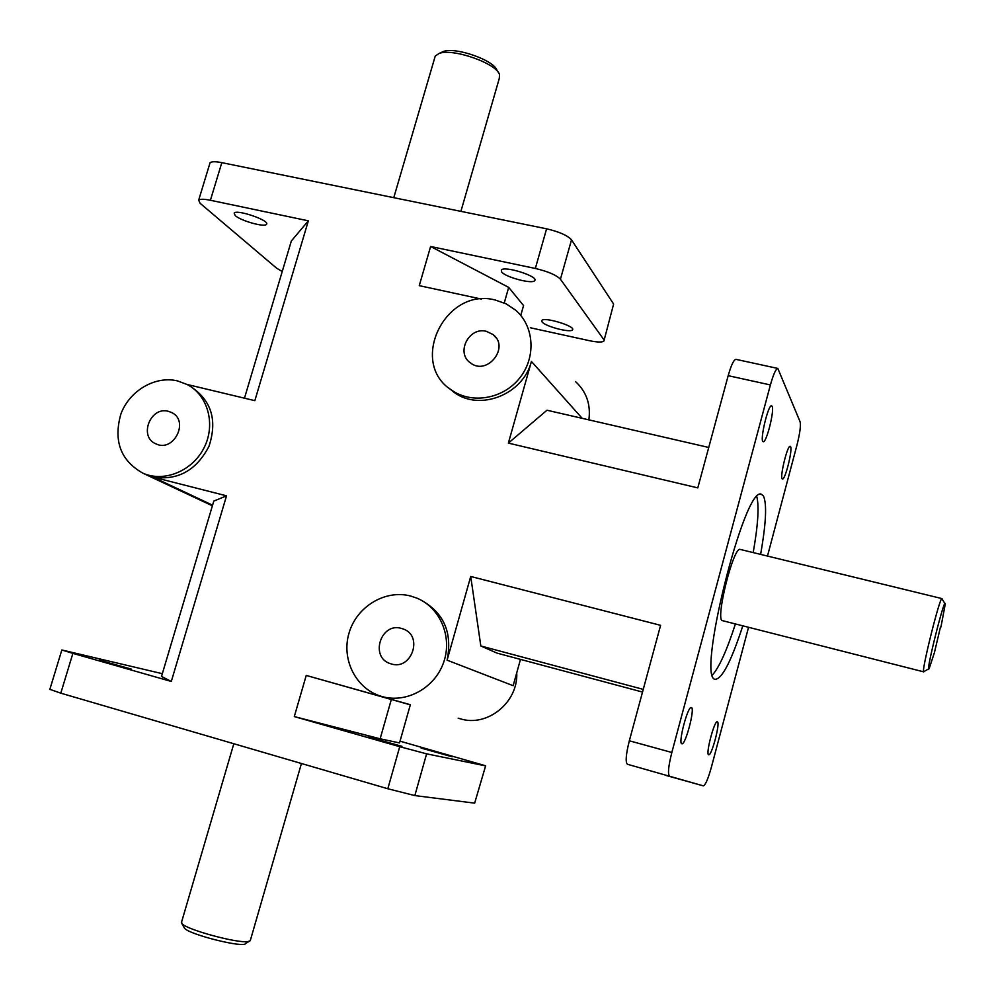 <?xml version="1.0" encoding="UTF-8"?>
<svg xmlns="http://www.w3.org/2000/svg" width="995" height="995" viewBox="0 0 995 995"><rect width="100%" height="100%" fill="white"/><g stroke="black" fill="none" stroke-linecap="round" stroke-linejoin="round"><path stroke-width="1.49" d="M712.495 674.933C719.248 667.235 726.897 650.245 735.417 623.952M753.19 552.598C757.991 525.372 759.21 506.778 756.859 496.816M742.805 625.83C731.412 660.767 722.295 678.578 715.467 679.274C695.692 680.941 744.832 483.62 761.511 494.366L763.476 496.045C767.033 504.017 766.063 523.469 760.603 554.402M250.417 940.673L247.904 941.606C237.009 943.397 186.339 929.579 181.911 923.596L181.625 921.867M183.988 927.278L184.535 928.248C189.373 934.666 244.82 948.434 245.578 943.447L249.185 941.382M940.947 627.012L945.25 604.102C945.063 594.338 924.454 677.073 929.206 668.54L934.417 652.608L940.486 626.949M942.165 598.953L941.991 598.604C940.014 595.905 920.736 673.317 923.746 671.861L722.519 620.669C714.796 620.855 733.526 545.658 740.268 549.439L941.991 598.604M434.666 58.058L435.263 56.018L439.056 53.481C452.7 47.884 497.04 63.556 499.552 74.762L499.266 78.505L460.896 211.363M497.774 71.777L497.027 70.521C494.739 60.484 455.362 46.554 443.173 51.553L441.108 52.524M777.829 368.436L735.977 359.357C733.8 359.655 731.201 365.09 728.178 375.675L770.404 384.941C773.401 374.282 775.876 368.784 777.829 368.436L800.129 421.868C800.938 425.736 799.88 433.497 796.945 445.175L767.481 556.068M669.486 775.988C667.633 774.01 668.416 766.175 671.836 752.481L629.325 740.79C625.93 754.384 625.295 762.22 627.422 764.272L703.353 785.863L627.422 764.272M748.551 627.285L711.413 767.095C708.104 778.886 705.418 785.142 703.353 785.863L665.63 775.341M400.015 741.163L485.635 765.789L474.652 803.139L485.622 765.864M387.814 788.749L414.84 795.577L426.606 753.837L399.741 746.685L387.814 788.749L60.794 693.167L72.884 653.367L61.839 649.984L162.334 673.69M49.862 689.336L60.794 693.167M282.232 271.498L276.598 268.177L200.132 203.316L198.664 200.194C200.007 198.938 203.913 198.963 210.405 200.269L221.823 162.645C215.33 161.389 211.4 161.451 210.032 162.832L209.771 163.702M604.102 340.29L613.616 304.06L571.516 239.857C567.56 235.454 559.252 231.773 546.591 228.813L535.347 268.463C548.021 271.473 556.379 275.055 560.421 279.222L571.516 239.857M613.616 304.06L603.89 341.061C602.162 342.454 597.298 342.317 589.314 340.663L530.397 327.778M582.199 418.335L531.417 361.446L508.37 443.111L697.793 487.886L728.178 375.675M629.325 740.79L660.593 625.333L470.722 576.466L447.103 660.17C452.675 632.484 443.733 612.335 420.263 599.711M410.313 704.846L306.236 675.431L410.35 704.721L399.517 742.929L380.14 738.8L294.296 716.574L399.741 746.685M485.062 765.764L426.606 753.837M401.955 746.325L368.075 736.835L401.955 746.325M452.178 756.785L421.121 748.078L452.178 756.785M72.884 653.367L171.302 681.463L161.501 676.451L213.788 501.107L226.537 495.821L152.708 477.015C177.496 480.871 196.251 470.647 208.975 446.32C217.507 420.412 211.525 400.575 191.028 386.831M131.39 669.125L99.177 660.133L131.39 669.125M447.103 660.17L513.159 685.704L520.472 659.386M221.823 162.645L546.591 228.813M531.417 361.446C523.233 394.555 479.652 411.669 453.956 392.241L448.484 387.739M535.347 268.463L430.611 246.486L419.256 285.652L481.369 299.072M187.06 384.456L254.844 400.662L308.35 220.828L210.405 200.269M171.302 681.463L226.537 495.821M306.236 675.431L294.296 716.574M384.816 697.346L381.918 696.512C356.297 689.448 341.074 659.772 348.984 633.23C356.521 606.589 385.264 589.202 410.761 596.067L416.805 598.107C440.25 607.609 452.7 637.111 443.583 662.546C434.765 688.08 406.358 703.627 381.918 696.512M770.404 384.941L671.836 752.481M717.407 721.798C720.492 722.606 711.574 756.374 708.689 754.782C705.331 754.782 714.435 720.044 717.333 721.761L717.407 721.798M691.475 707.582C695.157 708.639 685.344 745.591 681.849 743.775C677.831 743.675 687.843 705.554 691.363 707.532L691.475 707.582M772.132 406.308C774.632 410.413 766.349 443.31 763.227 441.693C759.334 441.817 768.177 404.057 771.635 405.811L772.132 406.308M790.602 446.693C792.716 450.076 785.055 480.423 782.443 478.981C779.184 479.13 787.368 444.777 790.229 446.307L790.602 446.693M501.642 271.909L501.343 270.043C504.216 265.416 539.278 276.585 534.676 280.627C532.462 284.396 505.273 277.207 501.642 271.909M542.064 321.92L541.84 320.477C544.203 316.572 576.404 326.459 572.461 329.867C570.62 333.101 545.111 326.435 542.064 321.92M235.23 215.592L234.148 213.129C236.673 208.938 270.677 220.778 266.486 224.348C264.707 227.544 240.715 220.815 235.23 215.592M430.611 246.486L508.694 287.381L504.254 302.953M508.694 287.381L523.557 305.565L520.758 315.427M380.14 738.8L391.371 699.336M244.471 398.174L291.336 240.989L308.35 220.828M508.37 443.111L546.976 410.226L708.739 447.464M642.521 692.06L497.027 653.118L480.834 645.979L470.722 576.466M480.834 645.979L643.243 689.373M486.306 331.31L493.01 334.519C510.224 347.28 486.916 376.359 470.361 362.802C455.598 352.852 468.931 326.559 486.306 331.31M401.52 628.442L403 628.902C423.969 635.668 411.345 671.401 390.649 663.727C369.468 657.782 380.587 621.875 401.52 628.442M168.441 411.345L171.414 412.428C189.834 420.512 173.764 452.961 155.842 443.807C138.429 436.83 150.419 406.022 168.441 411.345M458.173 718.191L460.212 718.776C487.326 727.469 518.333 702.358 516.741 672.794M588.866 419.865C590.906 404.48 586.453 391.707 575.496 381.545M495.236 300.017L506.107 303.823L515.621 310.166C534.377 326.198 536.317 357.516 519.552 378.175C503.035 399.02 471.729 404.393 451.581 390.115C408.174 362.839 445.275 286.672 495.236 300.017M177.632 380.936L187.209 384.543C207.88 395.202 215.89 424.218 204.261 447.402C192.893 470.722 164.585 482.637 143.168 473.321C120.681 460.809 113.256 441.046 120.88 414.019C129.549 390.575 155.295 375.476 177.632 380.936M474.652 803.139L414.84 795.577M603.754 339.519L560.421 279.222M212.569 505.161L152.708 477.015M233.813 743.738L181.364 922.775M301.435 763.501L250.454 940.014M184.535 928.248L181.911 923.596M944.964 603.629L942.19 599.189M928.721 668.814L924.193 671.438M393.771 197.682L435.263 56.018M443.173 51.553L439.056 53.481M49.812 689.485L61.839 649.984M198.664 200.194L210.032 162.832M534.912 279.806L534.676 280.627M572.647 329.221L572.461 329.867M266.685 223.688L266.486 224.348M493.01 334.519L496.144 337.927M403 628.902L404.069 629.35M171.414 412.428L172.732 413.161M212.383 505.796L143.168 473.321M453.956 392.241L451.581 390.115"/></g></svg>
